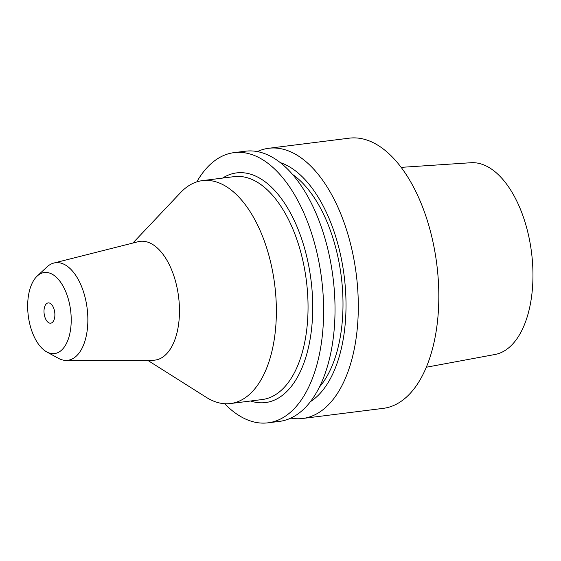 <?xml version="1.0" encoding="UTF-8"?>
<svg xmlns="http://www.w3.org/2000/svg" width="561" height="561" viewBox="0 0 561 561"><rect width="100%" height="100%" fill="white"/><g stroke="black" fill="none" stroke-linecap="round" stroke-linejoin="round"><path stroke-width="0.84" d="M426.276 367.238L494.991 354.489A96.674 50.511 -97.2 0 0 532.95 272.87A96.674 50.511 -97.2 0 0 492.649 169.892A96.674 50.511 -97.2 0 0 470.91 162.732L401.178 167.36M302.674 418.478L383.191 408.366A136.162 71.142 -97.2 0 0 438.821 295.135A136.162 71.142 -97.2 0 0 382.041 148.041A136.162 71.142 -97.2 0 0 349.258 138.167L268.74 148.279A136.162 71.142 82.8 0 1 301.53 158.153A136.162 71.142 82.8 0 1 358.304 305.247A136.162 71.142 82.8 0 1 302.674 418.478A136.162 71.142 82.8 0 1 290.801 418.092M257.338 151.589A136.162 71.142 82.8 0 1 268.74 148.279M280.318 162.634A124.128 64.859 82.8 0 1 294.252 169.962A124.128 64.859 82.8 0 1 345.457 289.125A124.128 64.859 82.8 0 1 310.338 401.704M319.3 387.223A118.462 61.899 -97.2 0 0 341.361 277.365A118.462 61.899 -97.2 0 0 293.592 175.172A118.462 61.899 -97.2 0 0 292.583 174.45M267.997 422.833L279.399 421.402A136.162 71.142 -97.2 0 0 335.029 308.171A136.162 71.142 -97.2 0 0 278.249 161.077A136.162 71.142 -97.2 0 0 245.466 151.197L234.063 152.634A136.162 71.142 82.8 0 1 266.854 162.508A136.162 71.142 82.8 0 1 323.627 309.602A136.162 71.142 82.8 0 1 267.997 422.833A136.162 71.142 82.8 0 1 235.213 412.959A136.162 71.142 82.8 0 1 224.652 403.71M196.799 181.876A136.162 71.142 82.8 0 1 234.063 152.634M250.585 401.003A115.741 60.476 -97.2 0 0 312.344 319.959A115.741 60.476 -97.2 0 0 264.476 181.294A115.741 60.476 -97.2 0 0 222.591 178.089M230.473 403.534L262.148 399.551A112.333 58.695 -97.2 0 0 308.045 306.138A112.333 58.695 -97.2 0 0 261.202 184.786A112.333 58.695 -97.2 0 0 234.154 176.638L202.479 180.614A112.333 58.695 82.8 0 1 229.526 188.762A112.333 58.695 82.8 0 1 276.37 310.114A112.333 58.695 82.8 0 1 230.473 403.534A112.333 58.695 82.8 0 1 206.336 397.363L147.585 360.246M132.866 243.053L180.621 192.556A112.333 58.695 82.8 0 1 202.479 180.614M53.884 263.032A49.172 25.694 -97.2 0 1 67.355 266.293A49.172 25.694 82.8 0 1 87.853 320.962A49.172 25.694 82.8 0 1 66.114 360.407L153.006 360.232A59.845 31.269 82.8 0 0 179.464 312.225A59.845 31.269 82.8 0 0 154.513 245.69A59.845 31.269 -97.2 0 0 138.118 241.721L53.884 263.032A49.172 25.694 -97.2 0 0 46.893 267.015L37.187 276.082A40.848 21.346 82.8 0 1 54.186 275.479A40.848 21.346 82.8 0 1 70.896 326.712A40.848 21.346 82.8 0 1 46.71 351.901A40.848 21.346 82.8 0 1 44.698 350.618A40.848 21.346 82.8 0 1 28.05 313.802A40.848 21.346 82.8 0 1 37.187 276.082M66.114 360.407A49.172 25.694 82.8 0 1 58.351 358.283L46.71 351.901M50.63 303.655A10.21 5.337 -97.2 0 0 48.169 302.919A10.21 5.337 -97.2 0 0 43.996 311.411A10.21 5.337 -97.2 0 0 48.253 322.442A10.21 5.337 -97.2 0 0 50.714 323.178A10.21 5.337 -97.2 0 0 54.887 314.686A10.21 5.337 -97.2 0 0 50.63 303.655"/></g></svg>
